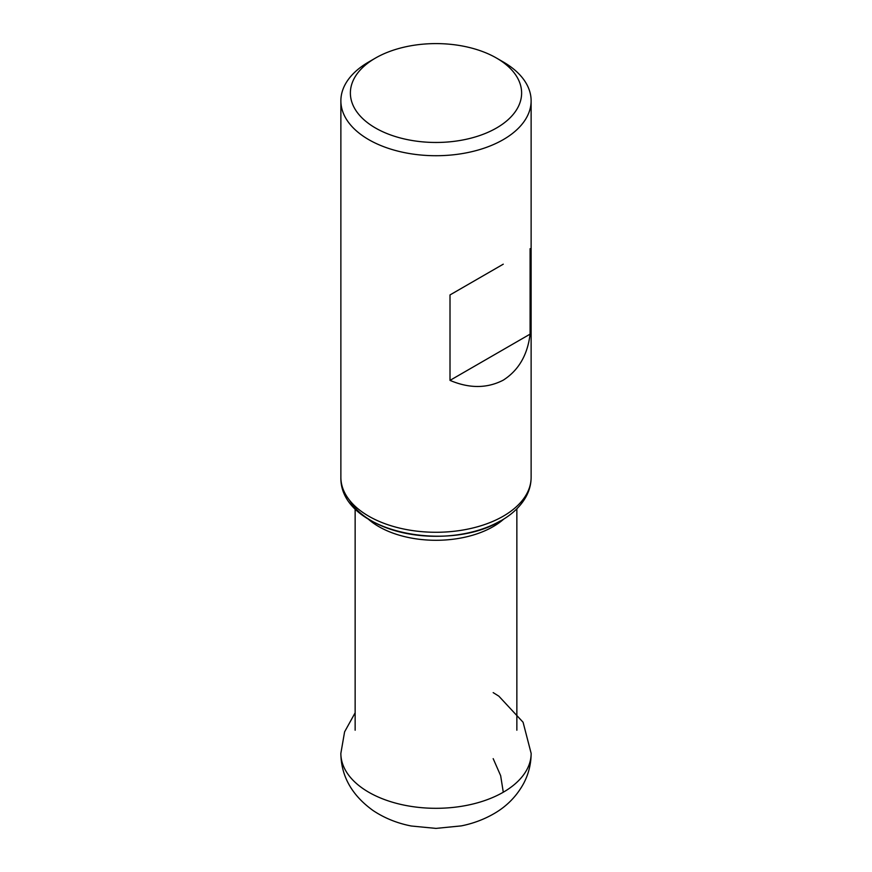 <?xml version="1.0" encoding="UTF-8"?>
<svg xmlns="http://www.w3.org/2000/svg" width="872" height="872" viewBox="0 0 872 872"><rect width="100%" height="100%" fill="white"/><g stroke="black" fill="none" stroke-linecap="round" stroke-linejoin="round"><path stroke-width="1.31" d="M496.539 58.075A85.62 49.432 0 0 1 496.539 127.988A85.62 49.432 180 0 1 375.461 127.988A85.62 49.432 180 0 1 375.461 58.075L368.736 61.967A95.124 54.925 180 0 0 340.876 100.792A95.124 54.925 180 0 0 399.594 151.543A95.124 54.925 180 0 0 503.264 139.629A95.124 54.925 0 0 0 531.124 100.792A95.124 54.925 0 0 0 503.264 61.967L496.539 58.075A85.62 49.432 0 0 0 375.461 58.075L368.736 61.967M503.264 264.183L450.007 294.932L503.264 264.183M530.089 334.14L450.007 380.377C469.332 388.596 487.088 388.52 503.264 380.148C518.611 370.328 527.549 354.991 530.089 334.14L530.089 248.694M450.007 380.377L450.007 294.932M355.144 712.806L344.593 731.848L340.854 753.386A95.146 54.936 180 0 0 399.594 804.126A95.146 54.936 180 0 0 503.286 792.223L500.648 775.655L493.181 758.651M531.124 100.792L531.124 477.355A95.124 54.925 180 0 1 503.264 516.191A95.124 54.925 180 0 1 399.594 528.094A95.124 54.925 180 0 1 340.876 477.355L340.876 100.792M500.397 520.9A91.07 52.582 180 0 1 349.585 500.321M368.224 519.058A80.856 46.685 0 0 0 493.181 526.612A80.856 46.685 0 0 0 503.776 519.058M340.854 753.386A95.146 54.936 180 0 1 340.854 753.364C341.137 776.244 351.896 795.319 373.151 810.589C384.53 818.143 397.261 823.277 411.333 826.013L435.978 828.4L461.332 825.882C472.897 823.549 483.6 819.582 493.443 813.979C506.49 806.6 516.584 796.387 523.712 783.329C528.606 773.965 531.081 763.981 531.146 753.364A95.146 54.936 0 0 1 531.146 753.386L523.08 722.245L498.849 696.161L493.181 692.619M503.286 792.223A95.146 54.936 0 0 0 531.146 753.386M531.124 477.355C531.092 484.331 529.282 490.99 525.696 497.323C520.377 506.512 512.245 514.262 501.302 520.54C447.249 553.862 339.611 531.528 340.876 477.355M516.856 730.213L516.856 508.812M355.144 730.213L355.144 508.812"/></g></svg>
